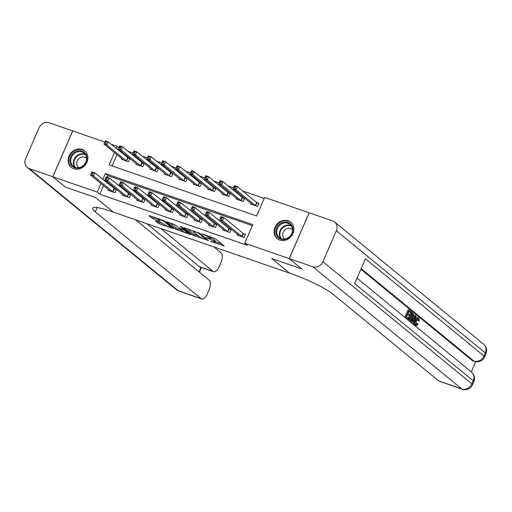<?xml version="1.0" encoding="UTF-8"?>
<svg xmlns="http://www.w3.org/2000/svg" width="512" height="512" viewBox="0 0 512 512"><rect width="100%" height="100%" fill="white"/><g stroke="black" fill="none" stroke-linecap="round" stroke-linejoin="round"><path stroke-width="0.77" d="M210.477 241.331L224.211 246.016L215.258 238.675L201.664 233.734L203.91 234.842A4.288 0.634 -156.5 0 1 209.107 237.395L209.856 238.003A4.288 0.634 -156.5 0 1 210.182 238.464A4.288 0.634 -156.5 0 1 207.84 238.061L205.85 237.536L208.538 238.63A4.288 0.634 -156.5 0 1 213.734 241.184L214.477 241.798A4.288 0.634 -156.5 0 1 214.803 242.259A4.288 0.634 -156.5 0 1 212.467 241.856L210.477 241.331M82.195 149.453A10.65 9.338 129.4 0 1 84.749 150.88A10.65 9.338 129.4 0 1 86.182 163.68A10.65 9.338 129.4 0 1 73.798 168.768A10.65 9.338 129.4 0 1 71.245 167.347A10.65 9.338 129.4 0 1 69.811 154.547A10.65 9.338 129.4 0 1 82.195 149.453M288.173 220.781A10.65 9.338 129.4 0 1 290.72 222.202A10.65 9.338 129.4 0 1 292.16 235.002A10.65 9.338 129.4 0 1 279.776 240.096A10.65 9.338 129.4 0 1 277.222 238.669A10.65 9.338 129.4 0 1 275.782 225.869A10.65 9.338 129.4 0 1 288.173 220.781M156.045 220.986L155.411 221.005L159.546 223.859L173.568 228.589L164.518 221.101L162.893 220.307L149.6 215.706L148.973 215.718L152.006 218.208L159.322 220.979L160.051 221.101L158.445 219.725A3.584 0.531 -156.5 0 1 158.17 219.341A3.584 0.531 -156.5 0 1 160.883 219.955A3.584 0.531 -156.5 0 1 164.467 221.811L170.362 226.643A3.584 0.531 -156.5 0 1 170.637 227.027A3.584 0.531 -156.5 0 1 167.923 226.413A3.584 0.531 -156.5 0 1 164.339 224.557L161.728 222.957L156.045 220.986M52.781 176.73L72.698 130.925L49.171 122.778A8.192 7.187 -50.6 0 0 39.059 127.821L25.6 158.771A8.192 7.187 -50.6 0 0 27.29 167.488A8.192 7.187 -50.6 0 0 29.254 168.582L52.781 176.73L65.446 187.117L95.622 197.568L65.504 187.136L52.838 176.749L72.755 130.944L104.832 142.054M301.894 268.973L271.763 258.56L289.498 273.101L113.357 212.109L95.622 197.568L113.357 212.109L111.29 211.392A34.125 5.043 -156.5 0 0 92.659 208.173A34.125 5.043 -156.5 0 0 95.27 211.846L201.158 298.669A8.192 3.738 109.1 0 0 201.709 298.982A8.192 3.738 109.1 0 0 207.43 293.734L209.018 290.086A8.192 3.738 109.1 0 0 209.203 280.166L135.603 219.814M301.882 268.992L289.216 258.605L244.755 243.206L252.826 224.64L105.376 173.581L102.816 179.469M103.565 185.638L99.834 194.227L247.283 245.286L244.755 243.206M99.834 194.227L97.299 192.147L52.838 176.749M192.954 235.194L208.499 240.576L199.546 233.235L183.898 227.706L192.954 235.194L193.491 233.952L198.387 235.885M190.355 234.528L175.437 229.126L166.387 221.645L174.426 224.538L179.68 228.314L184.186 229.741L180.307 226.502L181.882 227.046L190.982 234.509L190.355 234.528L190.522 234.131M252.371 225.683L107.91 175.654L107.245 177.178M105.747 180.634L105.35 181.542M237.523 234.33L237.222 235.034L244.102 237.421L245.453 234.323L243.584 233.677M223.181 229.363L222.874 230.067L229.76 232.448L231.11 229.357L229.242 228.71M208.838 224.397L208.531 225.101L215.418 227.482L216.762 224.39L214.899 223.744M194.496 219.43L194.189 220.134L201.075 222.515L202.419 219.424L200.557 218.778M180.154 214.464L179.846 215.168L186.733 217.549L188.077 214.458L186.208 213.811M165.805 209.498L165.504 210.202L172.39 212.582L173.734 209.491L171.866 208.845M151.462 204.531L151.162 205.235L158.042 207.616L159.392 204.518L157.523 203.872M137.12 199.565L136.813 200.262L143.699 202.65L145.043 199.552L143.181 198.906M122.778 194.598L122.47 195.296L129.357 197.683L130.701 194.586L128.838 193.939M108.435 189.632L108.128 190.33L115.014 192.717L116.358 189.619L114.49 188.973M264.218 198.445L242.618 190.963M233.472 187.795L228.275 185.997M219.13 182.829L213.933 181.03M204.787 177.862L199.584 176.064M190.438 172.896L185.242 171.098M176.096 167.93L170.899 166.131M161.754 162.963L156.557 161.165M147.411 157.997L142.214 156.198M133.069 153.03L127.872 151.232M119.2 149.683L118.803 150.592M117.024 154.688L112.128 165.946M250.982 203.379L250.675 204.083L257.562 206.47L258.906 203.373L257.043 202.726M236.64 198.413L236.333 199.117L243.219 201.498L244.563 198.406L242.701 197.76M222.298 193.446L221.99 194.15L228.877 196.531L230.221 193.44L228.352 192.794M207.955 188.48L207.648 189.184L214.534 191.565L215.878 188.474L214.01 187.827M193.606 183.514L193.306 184.218L200.186 186.598L201.536 183.507L199.667 182.861M179.264 178.547L178.963 179.251L185.843 181.632L187.194 178.541L185.325 177.894M164.922 173.581L164.614 174.285L171.501 176.666L172.845 173.568L170.982 172.922M150.579 168.614L150.272 169.312L157.158 171.699L158.502 168.602L156.64 167.955M136.237 163.648L135.93 164.346L142.816 166.733L144.16 163.635L142.291 162.989M121.888 158.682L121.587 159.379L128.474 161.766L129.818 158.669L127.949 158.022M322.912 261.728L471.866 383.866A8.192 7.187 129.4 0 1 461.754 388.909A8.192 3.738 109.1 0 0 462.304 389.222L439.354 381.274A8.192 3.738 -70.9 0 1 438.803 380.966L461.754 388.909L312.8 266.771A8.192 7.187 -50.6 0 0 322.912 261.728L336.371 230.778A8.192 7.187 -50.6 0 0 334.682 222.061A8.192 7.187 -50.6 0 0 332.717 220.966L309.133 212.8L289.216 258.605M110.995 144.186L117.216 146.342L116.275 148.518M118.88 147.706L117.216 146.342M114.49 152.614L109.146 164.909L256.595 215.974L264.672 197.402L309.133 212.8M101.037 183.565L97.299 192.147M107.91 175.654L105.376 173.581M214.803 242.259L215.347 241.018A4.288 0.634 -156.5 0 0 215.014 240.557L214.477 241.798M210.426 237.907A4.288 0.634 -156.5 0 1 214.272 239.949L215.014 240.557M210.182 238.464L210.72 237.229A4.288 0.634 -156.5 0 0 210.394 236.768L209.856 238.003M215.066 241.658L221.702 243.955M187.053 228.672L193.491 233.952M205.933 239.59L198.515 233.139L195.744 232.013A4.288 0.634 -156.5 0 0 193.408 231.61A4.288 0.634 -156.5 0 0 193.734 232.07L199.104 236.474A4.288 0.634 -156.5 0 0 204.301 239.027L205.933 239.59M188.474 232.448L188.128 233.075A3.584 0.531 -156.5 0 0 187.853 232.691L184.154 230.189L179.648 228.755L181.824 230.605A3.584 0.531 -156.5 0 0 185.414 232.454A3.584 0.531 -156.5 0 0 188.128 233.075M180.87 229.818L177.6 228.685L177.062 229.926M169.536 222.605L175.981 227.891L177.6 228.685M152.019 216.544L158.24 219.181M157.926 223.059L158.464 221.824L163.354 223.75M170.637 227.027L170.957 226.387M233.683 187.533L234.835 187.93L235.373 186.688L234.221 186.291L233.082 188.704L234.426 185.606L237.293 186.598L235.949 189.696L233.082 188.704L252.544 204.73M258.746 203.738L256.646 202.47L237.293 186.598L235.373 186.688M255.699 205.824L235.949 189.696L234.835 187.93M234.426 185.606L234.221 186.291M221.376 218.88L221.914 217.638L220.768 217.242L220.224 218.483L221.376 218.88L222.49 220.646L219.622 219.654L220.966 216.557L223.834 217.549L222.49 220.646L242.24 236.774M239.085 235.68L219.622 219.654L220.224 218.483M221.914 217.638L223.834 217.549L243.187 233.421L245.293 234.688M220.768 217.242L220.966 216.557M219.341 182.566L220.486 182.963L221.024 181.722L219.878 181.325L218.733 183.731L220.083 180.64L222.95 181.632L221.606 184.73L218.733 183.731L238.202 199.763M244.403 198.771L242.304 197.504L222.95 181.632L221.024 181.722M241.35 200.851L221.606 184.73L220.486 182.963M220.083 180.64L219.878 181.325M204.998 177.594L206.144 177.997L206.682 176.755L205.536 176.358L204.39 178.765L205.741 175.674L208.608 176.666L207.258 179.763L204.39 178.765L223.859 194.797M230.061 193.805L227.962 192.538L208.608 176.666L206.682 176.755M227.008 195.885L207.258 179.763L206.144 177.997M205.741 175.674L205.536 176.358M190.656 172.627L191.802 173.024L192.339 171.789L191.194 171.392L190.048 173.798L191.392 170.707L194.266 171.699L192.915 174.797L190.048 173.798L209.517 189.83M215.718 188.838L213.619 187.571L194.266 171.699L192.339 171.789M212.666 190.918L192.915 174.797L191.802 173.024M191.392 170.707L191.194 171.392M207.034 213.914L207.571 212.672L206.419 212.275L205.882 213.517L207.034 213.914L208.147 215.68L205.28 214.682L206.624 211.59L209.491 212.582L208.147 215.68L227.898 231.802M224.742 230.714L205.28 214.682L205.882 213.517M207.571 212.672L209.491 212.582L228.845 228.454L230.95 229.722M206.419 212.275L206.624 211.59M192.685 208.947L193.229 207.706L192.077 207.309L191.539 208.544L192.685 208.947L193.805 210.714L190.931 209.715L192.282 206.624L195.149 207.616L193.805 210.714L213.549 226.835M210.4 225.747L190.931 209.715L191.539 208.544M193.229 207.706L195.149 207.616L214.502 223.488L216.602 224.755M192.077 207.309L192.282 206.624M178.342 203.974L178.88 202.739L177.734 202.342L177.197 203.578L178.342 203.974L179.462 205.747L176.589 204.749L177.939 201.658L180.806 202.65L179.462 205.747L199.206 221.869M196.058 220.781L176.589 204.749L177.197 203.578M178.88 202.739L180.806 202.65L200.16 218.522L202.259 219.789M177.734 202.342L177.939 201.658M176.314 167.661L177.459 168.058L177.997 166.822L176.851 166.426L175.706 168.832L177.05 165.741L179.917 166.733L178.573 169.824L175.706 168.832L195.168 184.864M201.376 183.872L179.917 166.733L177.997 166.822M198.323 185.952L178.573 169.824L177.459 168.058M177.05 165.741L176.851 166.426M164 199.008L164.538 197.773L163.392 197.376L162.854 198.611L164 199.008L165.114 200.774L162.246 199.782L163.59 196.691L166.464 197.683L165.114 200.774L184.864 216.902M181.715 215.814L162.246 199.782L162.854 198.611M164.538 197.773L166.464 197.683L185.818 213.555L187.917 214.822M163.392 197.376L163.59 196.691M291.398 224.87A9.216 8.083 129.4 0 1 289.267 237.274A9.216 8.083 129.4 0 1 277.357 236.666A9.216 8.083 129.4 0 1 279.488 224.269A9.216 8.083 129.4 0 1 291.398 224.87M278.131 236.435A8.531 7.482 -50.6 0 0 279.219 237.574A8.531 7.482 -50.6 0 0 289.818 236.39A8.531 7.482 -50.6 0 0 291.13 225.517A8.531 7.482 -50.6 0 0 290.042 224.378A8.531 7.482 -50.6 0 0 279.443 225.562A8.531 7.482 -50.6 0 0 278.131 236.435M292.544 229.645A6.074 5.331 -50.6 0 0 292.179 229.312A6.074 5.331 -50.6 0 0 284.634 230.157A6.074 5.331 -50.6 0 0 283.699 237.894A6.074 5.331 -50.6 0 0 284.48 238.707A6.074 5.331 -50.6 0 0 284.877 239.002M291.68 223.13A10.579 9.28 -50.6 0 0 291.085 222.592A10.579 9.28 -50.6 0 0 277.946 224.058A10.579 9.28 -50.6 0 0 276.32 237.536A10.579 9.28 -50.6 0 0 277.67 238.95A10.579 9.28 -50.6 0 0 278.317 239.43M79.13 168.026A9.216 8.083 129.4 0 1 69.882 161.299A9.216 8.083 129.4 0 1 77.677 150.867A9.216 8.083 129.4 0 1 86.931 157.587A9.216 8.083 129.4 0 1 79.13 168.026M77.984 151.712A8.531 7.482 -50.6 0 0 71.174 157.997A8.531 7.482 -50.6 0 0 73.248 166.246A8.531 7.482 -50.6 0 0 79.328 167.597A8.531 7.482 -50.6 0 0 86.144 161.312A8.531 7.482 -50.6 0 0 84.064 153.056A8.531 7.482 -50.6 0 0 77.984 151.712M86.573 158.323A6.074 5.331 -50.6 0 0 86.208 157.99A6.074 5.331 -50.6 0 0 81.875 157.03A6.074 5.331 -50.6 0 0 77.024 161.504A6.074 5.331 -50.6 0 0 78.502 167.379A6.074 5.331 -50.6 0 0 78.906 167.674M85.709 151.802A10.579 9.28 -50.6 0 0 85.114 151.264A10.579 9.28 -50.6 0 0 77.568 149.594A10.579 9.28 -50.6 0 0 69.12 157.389A10.579 9.28 -50.6 0 0 71.699 167.622A10.579 9.28 -50.6 0 0 72.339 168.102M415.763 324.397L416.723 323.219L417.965 324.134C417.114 325.568 416.339 326.054 415.648 325.587L414.733 325.267L414.144 324.064M415.059 320.269L415.923 320.57C414.893 322.95 414.803 324.621 415.648 325.587L414.733 325.267M415.002 320.25C416.013 317.984 417.024 317.114 418.035 317.645M415.923 320.57C416.934 318.298 417.946 317.434 418.957 317.958L419.187 321.082L417.741 320.634L417.645 318.483M411.674 322.195L411.219 321.824L415.654 315.386L416.134 315.782L414.112 324.198L413.658 323.827L414.304 321.254L413.011 320.192L411.674 322.195L410.298 321.504L410.854 320.691M412.678 318.048L414.733 315.066L415.654 315.386M414.112 324.198L412.742 323.507L413.389 320.934L412.826 320.474M410.784 312.557L409.069 311.149L408.077 313.434L409.677 314.746L409.306 315.603L407.706 314.291L406.586 316.864L408.378 318.336L408.006 319.194L407.091 318.874L404.87 317.05L408.096 309.626L411.162 311.699L410.784 312.557L408.934 311.469M409.306 315.603L407.565 314.611M471.302 371.878L475.725 361.702M462.304 389.222A8.192 8.192 0 0 0 472.493 384.749A8.192 1.21 23.5 0 0 471.866 383.866L473.21 380.774L354.656 283.558L365.421 258.797L483.981 356.013A8.192 7.187 129.4 0 1 473.862 361.056A8.192 3.738 109.1 0 0 474.413 361.363L472.691 360.768A8.192 3.738 -70.9 0 1 472.141 360.461L473.862 361.056L361.146 268.627M360.89 269.229L472.141 360.461M408.762 320.243L409.683 320.563L408.595 319.667L411.821 312.243L413.35 313.645L413.562 314.534L412.717 317.958C411.693 320.339 410.675 321.21 409.683 320.563L407.776 319.11M408.186 318.176L410.65 312.506M312.8 266.771L289.274 258.624L301.939 269.011L271.763 258.56L289.498 273.101L291.558 273.818A34.125 5.043 23.5 0 1 332.915 294.138L438.803 380.966M289.274 258.624L309.19 212.819M408.006 319.194L404.87 317.05M405.786 317.37L409.018 309.939M409.395 319.162L410.97 319.744L412.294 317.594L412.928 314.522L411.878 313.453L409.395 319.162M410.022 319.68L410.97 319.744L410.048 319.424L411.379 317.274L412.013 314.202L411.578 313.638M408.595 319.667L407.674 319.354M411.821 312.243L411.04 311.974M412.294 317.594L411.379 317.274M412.928 314.522L412.013 314.202M412.493 313.958L411.77 313.702M414.72 317.638L413.51 319.443L414.547 320.294L415.52 316.442L414.72 317.638M411.219 321.824L410.298 321.504M414.304 321.254L413.389 320.934M413.658 323.827L412.742 323.507M413.722 319.616L413.92 318.835M418.662 320.954L418.56 318.803C417.805 318.483 417.069 319.187 416.352 320.915L416.166 324.8M415.981 324.698L417.645 323.533M417.747 317.478L418.957 317.958M160.774 228.531L213.03 271.373A8.192 3.738 109.1 0 0 213.574 271.686A8.192 3.738 109.1 0 0 219.296 266.438L220.883 262.784A8.192 3.738 109.1 0 0 221.075 252.864L213.779 246.88M213.574 271.686L199.808 266.918A8.192 3.738 -70.9 0 1 199.258 266.605L213.03 271.373M147.008 223.763L199.258 266.605M161.965 162.694L163.117 163.091L163.654 161.856L162.502 161.459L161.363 163.866L162.707 160.774L165.574 161.766L164.23 164.858L161.363 163.866L180.826 179.898M187.034 178.906L165.574 161.766L163.654 161.856M183.981 180.986L164.23 164.858L163.117 163.091M162.707 160.774L162.502 161.459M149.658 194.042L150.195 192.806L149.05 192.41L148.512 193.645L149.658 194.042L150.771 195.808L147.904 194.816L149.248 191.725L152.115 192.717L150.771 195.808L170.522 211.936M167.366 210.848L147.904 194.816L148.512 193.645M150.195 192.806L152.115 192.717L173.574 209.856M149.05 192.41L149.248 191.725M147.622 157.728L148.768 158.125L149.312 156.89L148.16 156.493L147.021 158.899L148.365 155.802L151.232 156.8L149.888 159.891L147.021 158.899L166.483 174.931M172.685 173.939L151.232 156.8L149.312 156.89M169.632 176.019L149.888 159.891L148.768 158.125M148.365 155.802L148.16 156.493M135.315 189.075L135.853 187.84L134.707 187.443L134.163 188.678L135.315 189.075L136.429 190.842L133.562 189.85L134.906 186.752L137.773 187.75L136.429 190.842L156.179 206.97M153.024 205.882L133.562 189.85L134.163 188.678M135.853 187.84L137.773 187.75L159.232 204.89M134.707 187.443L134.906 186.752M133.28 152.762L134.426 153.158L134.963 151.923L133.818 151.526L132.672 153.933L134.022 150.835L136.89 151.834L135.546 154.925L132.672 153.933L152.141 169.958M158.342 168.973L136.89 151.834L134.963 151.923M155.29 171.053L135.546 154.925L134.426 153.158M134.022 150.835L133.818 151.526M120.973 184.109L121.51 182.874L120.358 182.477L119.821 183.712L120.973 184.109L122.086 185.875L119.219 184.883L120.563 181.786L123.43 182.784L122.086 185.875L141.837 202.003M138.682 200.909L119.219 184.883L119.821 183.712M121.51 182.874L123.43 182.784L144.883 199.923M120.358 182.477L120.563 181.786M118.938 147.795L120.083 148.192L120.621 146.957L119.475 146.56L118.33 148.966L119.674 145.869L122.547 146.861L121.197 149.958L118.33 148.966L137.798 164.992M144 164.006L122.547 146.861L120.621 146.957M140.947 166.086L121.197 149.958L120.083 148.192M119.674 145.869L119.475 146.56M106.624 179.142L107.162 177.907L106.016 177.51L105.478 178.746L106.624 179.142L107.744 180.909L104.87 179.917L106.221 176.819L109.088 177.818L107.744 180.909L127.488 197.037M124.339 195.942L104.87 179.917L105.478 178.746M107.162 177.907L109.088 177.818L130.541 194.957M106.016 177.51L106.221 176.819M104.595 142.829L105.741 143.226L106.278 141.99L105.133 141.587L103.987 144L105.331 140.902L108.198 141.894L106.854 144.992L103.987 144L123.45 160.026M129.658 159.04L108.198 141.894L106.278 141.99M126.605 161.12L106.854 144.992L105.741 143.226M105.331 140.902L105.133 141.587M92.282 174.176L92.819 172.941L91.674 172.538L91.136 173.779L92.282 174.176L93.395 175.942L90.528 174.95L91.872 171.853L94.746 172.845L93.395 175.942L113.146 192.07M109.997 190.976L90.528 174.95L91.136 173.779M92.819 172.941L94.746 172.845L116.198 189.99M91.674 172.538L91.872 171.853M214.272 239.949L213.734 241.184M209.517 236.448L209.107 237.395M223.75 245.638L223.578 246.035M208.038 240.198L207.866 240.589M195.117 234.752L194.579 235.987M206.611 239.027L206.374 239.578M198.688 232.749L198.515 233.139M175.981 227.891L175.437 229.126M184.326 229.05L184.083 229.6M188.09 232.141L187.853 232.691M186.016 230.438L185.773 230.989M184.563 229.242L184.154 230.189M170.605 226.093L170.362 226.643M164.71 221.261L164.467 221.811M159.488 220.582L159.322 220.979M154.17 217.766L153.632 219.008M152.544 216.973L152.006 218.208M173.011 228.07L172.838 228.461M160.09 222.624L159.546 223.859M256.922 202.656L255.571 205.747M256.646 202.47L255.302 205.562M241.843 236.512L243.187 233.421M242.118 236.698L243.462 233.606M242.573 197.683L241.229 200.781M242.304 197.504L240.96 200.595M228.23 192.717L226.886 195.814M227.962 192.538L226.611 195.629M213.888 187.75L212.544 190.848M213.619 187.571L212.269 190.662M227.501 231.546L228.845 228.454M227.77 231.731L229.12 228.634M213.158 226.579L214.502 223.488M213.427 226.765L214.778 223.667M198.816 221.613L200.16 218.522M199.085 221.798L200.429 218.701M199.546 182.784L198.202 185.882M199.27 182.598L197.926 185.696M184.467 216.646L185.818 213.555M184.742 216.832L186.086 213.734M291.584 226.208A8.25 7.238 -50.6 0 0 281.971 228.698A8.25 7.238 -50.6 0 0 281.235 238.63A8.25 7.238 -50.6 0 0 281.312 238.733M280.685 238.483A8.531 7.482 129.4 0 1 281.485 228.397A8.531 7.482 129.4 0 1 291.219 225.638M74.707 167.155A8.531 7.482 129.4 0 1 80.627 153.875A8.531 7.482 129.4 0 1 85.242 154.31M85.613 154.88A8.25 7.238 -50.6 0 0 80.896 154.342A8.25 7.238 -50.6 0 0 74.579 159.686A8.25 7.238 -50.6 0 0 75.341 167.405M474.413 361.363A8.192 8.192 0 0 0 484.602 356.896A8.192 1.21 23.5 0 0 483.981 356.013L485.325 352.915L336.371 230.778M483.629 344.198A8.192 7.187 129.4 0 1 485.325 352.915A8.192 1.21 -156.5 0 1 485.952 353.798A8.192 8.192 0 0 0 483.629 344.198L334.682 222.061M471.52 372.058A8.192 7.187 129.4 0 1 473.21 380.774A8.192 1.21 -156.5 0 1 473.837 381.651A8.192 8.192 0 0 0 471.52 372.058L357.005 278.157M415.104 318.099L414.541 317.901M97.126 207.571L95.27 211.846M29.254 168.582L178.208 290.726L201.158 298.669M199.046 271.834L201.005 267.328M178.208 290.726A8.192 7.187 129.4 0 1 176.243 289.632A8.192 8.192 0 0 0 178.758 291.034A8.192 3.738 -70.9 0 1 178.208 290.726M185.203 177.818L183.853 180.915M184.928 177.632L183.584 180.73M170.125 211.68L171.469 208.582M170.4 211.866L171.744 208.768M170.861 172.851L169.51 175.949M170.586 172.666L169.242 175.763M155.782 206.714L157.126 203.616M156.058 206.899L157.402 203.802M156.512 167.885L155.168 170.982M156.243 167.699L154.899 170.797M141.44 201.747L142.784 198.65M141.709 201.933L143.059 198.835M142.17 162.918L140.826 166.01M141.901 162.733L140.55 165.83M127.098 196.781L128.442 193.683M127.366 196.966L128.71 193.869M127.827 157.952L126.483 161.043M127.558 157.766L126.208 160.864M112.749 191.814L114.099 188.717M113.024 191.994L114.368 188.902M206.701 239.098L206.445 239.68M193.683 230.97L193.408 231.61M184.448 229.146L184.186 229.741M179.821 228.358L179.648 228.755M158.419 218.758L158.17 219.341M291.085 222.592L291.494 222.925M277.67 238.95L278.08 239.29M85.114 151.264L85.523 151.603M71.699 167.622L72.109 167.962M484.602 356.896L485.952 353.798M472.493 384.749L473.837 381.651M27.29 167.488L176.243 289.632M178.758 291.034L201.709 298.982M199.418 272.141L201.44 267.482"/></g></svg>
